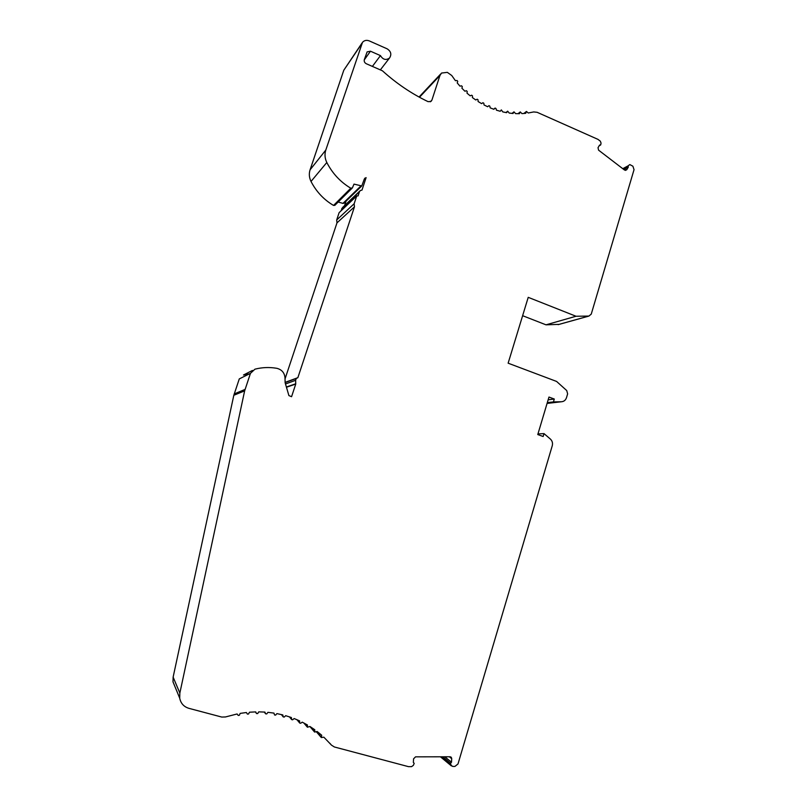 <?xml version="1.0" encoding="UTF-8"?>
<svg xmlns="http://www.w3.org/2000/svg" width="807" height="807" viewBox="0 0 807 807"><rect width="100%" height="100%" fill="white"/><g stroke="black" fill="none" stroke-linecap="round" stroke-linejoin="round"><path stroke-width="1.21" d="M490.152 107.845L489.819 106.121L488.921 105.667L487.65 106.736L484.029 104.95L483.827 103.225L482.909 102.721L481.597 103.629L478.097 101.531L478.037 99.796L477.159 99.211L475.757 99.987L472.398 97.576L472.488 95.862L471.651 95.206L470.178 95.841L466.991 93.148L467.223 91.453L466.436 90.727L464.903 91.221L461.927 88.256L462.3 86.611L461.564 85.814L459.97 86.157L457.226 82.95L457.74 81.356L457.065 80.508L455.43 80.7L451.738 75.505L447.33 72.358L441.56 73.044L439.946 75.475L431.916 100.108L431.019 101.41L428.093 101.662C411.701 93.804 396.489 83.514 382.437 70.804L366.267 63.723C364.572 62.785 363.927 61.403 364.33 59.607L367.124 51.88L370.474 51.204L380.45 55.612C382.972 59.698 385.998 60.495 389.529 58.003C391.798 54.412 391.002 51.355 387.138 48.824L369.283 40.905C366.57 39.866 364.31 40.34 362.494 42.337L325.796 150.062C324.475 154.228 324.817 158.364 326.815 162.5C332.423 173.434 340.413 182.009 350.783 188.223L352.417 187.849L354.001 184.107L361.768 185.953L364.27 179.174L366.106 177.631L361.97 190.129L360.406 190.462L359.468 191.673L358.066 195.899L356.724 195.95L354.142 203.747L354.444 206.854L297.864 377.676L296.25 378.473L295.634 380.309L295.755 384.051L291.569 396.701L288.896 395.581L285.133 382.74L285.002 377.837C284.508 372.733 281.764 369.556 276.801 368.305L276.287 368.224C269.124 367.064 262.013 367.377 254.951 369.172L250.463 373.338L244.642 390.86L179.85 693.082L179.709 698.166C180.778 703.381 183.835 706.771 188.888 708.334L221.754 717.06L225.486 716.959L237.097 713.973L238.236 715.446L239.386 715.234L240.153 713.398L246.397 712.52L247.396 714.094L248.556 713.983L249.464 712.218L255.698 711.895L256.545 713.559L257.685 713.549L258.744 711.865L264.908 712.087L265.604 713.832L266.734 713.923L267.914 712.329L273.966 713.106L274.531 714.972L275.611 715.103L276.912 713.61L282.813 714.921L283.227 716.898L284.266 717.06L285.668 715.688L291.388 717.524L291.65 719.602L292.638 719.794L294.131 718.543L299.609 720.883L299.72 723.052L300.658 723.274L302.242 722.154L307.447 724.979L307.396 727.218L309.928 726.482L314.821 729.77L314.609 732.07L317.151 731.495L321.7 735.227L321.327 737.558L323.849 737.164L331.465 745.133L334.391 746.979L408.463 766.65L411.57 766.64L413.386 765.339L414.193 763.361L413.335 762.393L413.588 758.802L415.555 756.845L450.054 756.774L451.335 757.39L451.728 758.701L451.486 762.252L450.528 763.22L451.093 765.318L452.737 766.438L454.926 766.428L457.993 763.977L552.26 445.736C552.906 443.093 552.27 440.854 550.354 439.038L544.009 433.611L543.151 436.506L537.775 434.559L548.972 397.054L554.298 399.041L553.451 401.906L561.42 401.755C563.922 401.573 565.606 400.211 566.494 397.68L567.634 393.866L566.726 390.558L556.588 381.439L508.138 363.19L528.222 297.339L576.016 316.253L588.908 316.072L591.249 314.125L634.04 169.672L632.9 166.212L629.823 164.578L628.038 165.879L628.3 167.11L626.767 169.692L624.568 170.065L598.562 150.142L598.027 147.671L599.591 145.078L600.701 144.897L601.054 143.091L600.317 141.164L597.987 139.379L537.109 112.294L533.709 111.941L528.242 112.99L526.446 111.447L525.72 113.313L521.978 113.616L520.253 111.931L519.415 113.696L515.623 113.646L513.978 111.84L513.03 113.484L509.217 113.071L507.653 111.164L506.614 112.677L502.801 111.911L501.339 109.903L500.209 111.275L496.426 110.166L495.952 108.471L495.084 108.067L493.874 109.298L490.152 107.845M440.743 73.921L419.065 97.022M372.4 66.406L380.45 55.612M362.01 43.043L343.802 70.219L310.08 169.813C308.839 173.717 309.152 177.59 311.018 181.454C316.294 191.662 323.799 199.662 333.543 205.442L335.046 205.139M338.173 202.022L342.955 203.394L344.155 202.991M364.139 179.558L366.106 177.631M346.062 201.145L344.589 205.583M359.771 191.067L342.592 207.5L340.947 210.92M354.142 203.747L336.69 219.968L339.122 212.655L356.724 195.95M336.69 219.968L336.973 222.873L354.444 206.854M285.123 382.377L297.864 377.676M336.973 222.873L285.032 378.947M285.133 382.558L296.25 378.473M285.496 383.971L295.634 380.309M286.455 387.249L295.755 384.051M249.424 373.863L243.492 375.003L252.46 370.433M250.463 373.338L239.286 378.907L233.818 395.279L173.132 677.123L173.001 681.854L175.069 686.888M444.828 756.784L451.486 762.252M442.73 756.784L450.528 763.22M537.956 433.934L544.009 433.611M548.145 399.808L554.298 399.041M547.297 402.632L553.451 401.906M522.623 315.698L546.006 324.828L576.016 316.253M546.006 324.828L559.18 324.364M622.782 168.683L628.038 165.879M623.821 169.49L628.3 167.11M599.127 145.845L600.701 144.897M419.489 97.254L439.946 75.475M430.242 101.823L431.916 100.108M364.229 59.97L370.474 51.204M343.802 70.219L361.576 44.012M310.08 169.813L325.796 150.062M311.018 181.454L326.815 162.5M333.543 205.442L350.783 188.223M342.955 203.394L360.79 186.084M341.704 208.64L359.468 191.673M286.384 386.997L295.725 383.779M234.191 393.937L245.046 389.418M233.818 395.279L244.642 390.86M173.132 677.123L179.85 693.082M246.367 712.52L247.396 714.094M255.395 711.895L256.545 713.559M264.313 712.046L265.604 713.832M281.482 714.588L283.196 716.777M289.572 716.898L291.599 719.41M297.188 719.804L299.659 722.79M304.199 723.163L307.336 726.895M310.342 726.744L314.559 731.677M316.647 731.737L321.277 737.114M329.821 743.237L331.465 745.133M449.348 756.774L451.728 758.701M440.834 756.795L451.093 765.318M547.065 403.429L561.42 401.755M558.121 324.636L588.807 316.072M625.425 170.398L626.767 169.692M523.975 113.484L526.214 111.739M518.114 113.706L520.041 112.183M512.092 113.404L513.787 112.042M505.969 112.566L507.492 111.326M493.702 109.227L494.984 108.148M380.349 69.886L389.529 58.003M334.754 205.422L352.074 188.213M343.873 203.263L361.768 185.953M364.572 178.559L365.147 177.994M173.001 681.854L179.709 698.166M281.411 714.578L283.227 716.898M289.431 716.848L291.65 719.602M296.956 719.703L299.72 723.052M303.825 722.971L307.396 727.218M309.878 726.512L314.609 732.07M316.415 731.848L321.327 737.558M450.77 756.936L451.335 757.39M440.44 756.795L451.385 765.883M558.222 324.636L588.908 316.072M523.804 113.494L526.335 111.527M518.013 113.696L520.152 112.022M512.031 113.394L513.867 111.931M505.939 112.556L507.553 111.255"/></g></svg>
